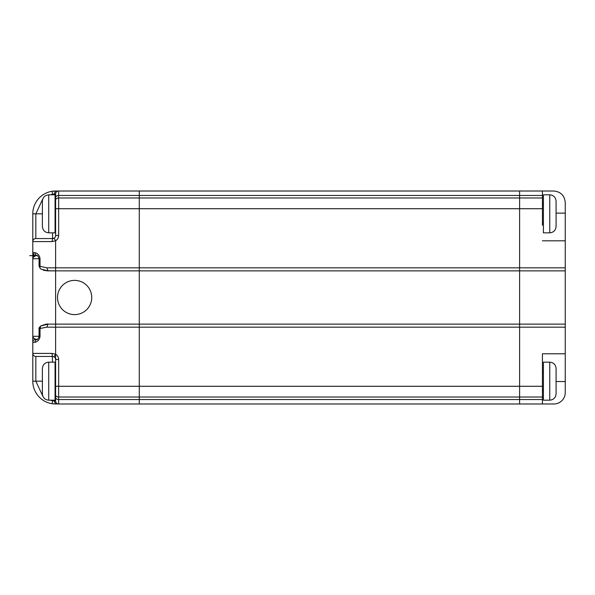 <?xml version="1.0" encoding="UTF-8"?>
<svg xmlns="http://www.w3.org/2000/svg" width="595" height="595" viewBox="0 0 595 595"><rect width="100%" height="100%" fill="white"/><g stroke="black" fill="none" stroke-linecap="round" stroke-linejoin="round"><path stroke-width="0.89" d="M48.723 362.154L55.067 362.154L55.067 400.19L48.723 400.19C44.885 399.803 42.773 397.691 42.386 393.853L42.386 368.491C42.788 364.668 44.9 362.556 48.723 362.154L48.723 400.19M48.723 194.81L55.067 194.81L55.067 232.846L48.723 232.846C44.885 232.459 42.773 230.347 42.386 226.509L42.386 201.147C42.788 197.324 44.9 195.212 48.723 194.81L48.723 232.846M33.305 337.811L32.792 339.336L32.792 336.294L33.305 337.811L35.834 339.336A3.042 3.042 0 0 0 32.792 342.378L32.792 353.408A3.042 3.042 -90 0 0 35.834 356.45L52.568 356.45L35.834 356.45L52.568 356.45L54.093 356.859A3.042 3.042 0 0 1 55.61 359.492L55.61 400.948A3.042 3.042 0 0 0 58.652 403.99L139.282 403.99L139.282 397.036L139.282 403.99L519.614 403.99L519.614 399.535L519.614 403.99L553.841 403.99A11.409 11.409 0 0 0 565.25 392.581L565.25 381.551L556.087 381.551M542.432 403.99L542.432 386.281L139.282 386.281L139.282 397.036L139.282 270.874L519.614 270.874L519.614 324.126L139.282 324.126L519.614 324.126L519.614 397.036L519.614 267.832L565.25 267.832L565.25 202.419C564.521 195.539 560.721 191.731 553.841 191.01L519.614 191.01L519.614 195.465L519.614 191.01L139.282 191.01L139.282 208.719L139.282 191.01L54.822 191.025M139.282 191.01L58.652 191.01A3.042 3.042 0 0 0 55.61 194.052L55.61 197.614A3.042 2.149 0 0 1 58.652 195.465L519.614 195.465L519.614 208.719L519.614 197.964L58.652 197.964L58.652 208.719L55.61 208.719L55.61 235.508A3.042 3.042 0 0 1 54.093 238.141L52.568 238.55L35.834 238.55L52.568 238.55L52.1 241.592L55.61 240.774C57.559 239.554 58.57 237.799 58.652 235.508L58.652 208.719L519.614 208.719L519.614 267.832L519.614 208.719L542.432 208.719L542.432 225.237M53.29 403.871L58.652 403.99L58.652 397.036L519.614 397.036L519.614 399.535L58.652 399.535A3.042 2.149 180 0 1 55.61 397.386M46.834 267.832L48.009 270.874L40.639 268.977L39.932 267.943L40.036 266.315L46.834 267.832L139.282 267.832L139.282 208.719L139.282 267.832L519.614 267.832L519.614 270.874L139.282 270.874L139.282 267.832L139.282 327.168L565.25 327.168L565.25 267.832M549.75 400.19L543.413 400.19L543.413 362.154L549.75 362.154C553.588 362.541 555.7 364.653 556.087 368.491L556.087 393.853C555.685 397.676 553.573 399.788 549.75 400.19L549.75 362.154M549.75 232.846L543.413 232.846L543.413 194.81L549.75 194.81C553.588 195.197 555.7 197.309 556.087 201.147L556.087 226.509C555.685 230.332 553.573 232.444 549.75 232.846L549.75 194.81M542.432 397.036L519.614 397.036L519.614 399.535L542.432 399.535M542.432 195.465L519.614 195.465L519.614 197.964L542.432 197.964L542.432 191.01M542.432 386.281L542.432 353.787L565.25 353.787L565.25 327.168M565.25 240.804L542.432 240.804M542.432 197.964L542.432 208.719M565.25 324.126L519.614 324.126L565.25 324.126M565.25 353.787L565.25 381.551M519.614 270.874L565.25 270.874L519.614 270.874M565.25 213.129L556.087 213.129M57.514 297.5A17.114 17.114 0 0 1 83.188 282.677A17.114 17.114 0 0 1 83.188 312.323A17.114 17.114 0 0 1 57.514 297.5M55.61 365.196L55.61 400.948L52.568 400.71L52.568 400.19M54.576 191.032L53.29 191.129M50.181 194.81L52.568 194.29L52.1 191.278L57.328 191.01M52.568 194.81L52.568 194.29L55.61 194.052A3.042 3.042 0 0 1 58.652 191.01L58.652 197.964A3.042 2.149 180 0 0 55.61 200.113L55.61 208.719M42.885 198.693L35.834 213.828L35.834 238.55A3.042 3.042 0 0 0 32.792 241.592L32.792 213.828A22.818 22.818 0 0 1 52.1 191.278L55.61 191.01L54.093 194.052M40.036 336.294L40.036 328.685L40.639 326.023L48.009 324.126L46.834 327.168L39.069 328.685L39.069 336.294L40.036 336.294C39.634 339.455 37.939 341.485 34.934 342.378C35.112 340.541 36.027 339.529 37.693 339.336L37.24 339.41C36.778 340.355 39.59 336.822 39.069 336.294L32.792 336.294L32.792 258.706L33.305 257.189L35.834 255.664L37.693 255.664C36.02 255.486 35.098 254.467 34.934 252.622C37.939 253.53 39.642 255.553 40.036 258.706L32.792 258.706L32.792 252.622A3.042 3.042 0 0 0 35.834 255.664M55.61 200.515L55.231 200.515L55.61 235.508L55.61 195.904M53.676 238.342L53.691 238.335A3.042 3.042 0 0 1 52.903 238.528M74.628 314.614A17.114 17.114 0 0 1 59.805 288.939A17.114 17.114 0 0 1 89.451 288.939A17.114 17.114 0 0 1 74.628 314.614M53.699 356.665A3.042 3.042 0 0 0 52.903 356.472M55.61 197.614L55.61 200.113M35.834 339.336L37.693 339.336M52.568 362.154L52.1 353.408L55.61 354.226L54.093 356.859A3.042 3.042 0 0 1 55.61 359.492L58.652 359.492C58.57 357.201 57.559 355.446 55.61 354.226L55.61 327.168L46.834 327.168M55.61 229.804L55.61 235.508A3.042 3.042 0 0 1 54.093 238.141L55.61 240.774L55.61 270.874L139.282 270.874L48.009 270.874L43.718 270.264M39.069 258.706L39.069 266.315L40.036 266.315L40.036 258.706L39.069 258.706C38.593 257.062 37.983 256.021 37.24 255.59L37.693 255.664M47.384 324.134L48.009 324.126C47.422 323.717 44.967 324.349 40.639 326.03C39.173 327.6 38.645 328.485 39.069 328.685M42.386 213.828L32.792 213.828L32.792 237.055M52.1 241.592L32.792 241.592L32.792 342.385L34.934 342.378M33.305 257.189L32.792 252.652L34.309 255.255M54.093 400.948L55.61 403.99L52.1 403.722A22.818 22.818 0 0 1 32.792 381.172L32.792 353.408L52.1 353.408M53.981 403.931L52.1 403.722L52.657 403.797L52.1 403.722L52.568 400.71L50.181 400.19M46.321 270.784L55.61 270.874L48.009 270.874L40.639 268.977L39.069 266.315M58.652 359.492L58.652 397.036A3.042 2.149 180 0 1 55.61 394.887L55.61 386.281L139.282 386.281L139.282 327.168L55.61 327.168L55.61 324.126L48.009 324.126L139.282 324.126L48.009 324.126M32.792 357.945L32.792 381.172L35.834 381.172L35.834 356.45M52.189 403.142L52.122 403.574M52.568 232.846L52.568 238.55L35.834 238.55M42.386 381.172L35.834 381.172L42.885 396.307M34.934 252.622L32.792 252.622M55.61 354.226L55.61 367.859L55.231 367.859L55.231 394.478L55.61 394.485M55.61 235.508L58.652 235.508M55.61 324.126L55.61 270.874M543.413 371.667L542.432 371.667M543.413 390.677L542.432 390.677M543.413 204.323L542.432 204.323M543.413 223.333L542.432 223.333M53.096 191.151L53.967 191.069M54.316 191.047L55.61 191.01M37.359 255.664L29.75 255.664M43.197 270.1L44.543 270.48"/></g></svg>
